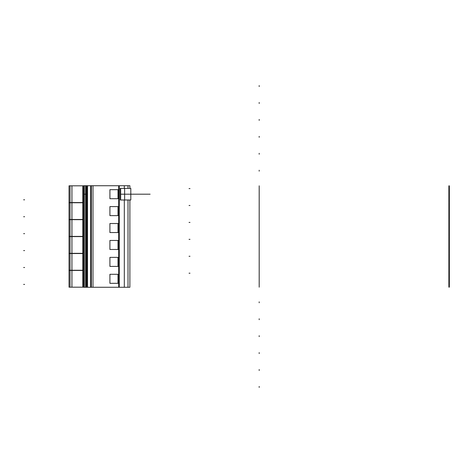 <?xml version="1.0" encoding="UTF-8"?>
<svg xmlns="http://www.w3.org/2000/svg" width="473" height="473" viewBox="0 0 473 473"><rect width="100%" height="100%" fill="white"/><g stroke="black" fill="none" stroke-linecap="round" stroke-linejoin="round"><path stroke-width="0.71" d="M129.88 199.99L129.88 287.271L129.88 199.99L129.88 287.271L129.88 199.99L129.88 287.271L129.88 199.99L129.88 287.271L83.762 287.271L83.762 185.729L83.762 287.271L83.762 185.729L83.762 287.271L83.762 185.729L83.762 287.271L83.762 185.729L129.88 185.729L129.88 188.39M119.279 185.729L124.31 185.729L119.279 185.729L124.31 185.729L119.279 185.729L124.31 185.729L124.31 188.39L124.31 185.729L124.31 188.39L124.31 185.729L124.31 188.39L124.31 185.729L124.31 188.39L124.31 185.729L119.279 185.729L119.279 287.271L124.31 287.271L119.279 287.271L119.279 185.729L119.279 287.271L124.31 287.271L124.31 199.99L124.31 287.271L119.279 287.271L119.279 185.729L119.279 287.271L124.31 287.271L124.31 199.99L124.31 287.271L124.31 199.99L124.31 287.271L119.279 287.271L119.279 185.729L119.279 287.271M69.028 185.824L69.028 202.556L69.028 185.824L83.762 185.824L83.479 202.556M69.028 202.556L83.762 202.556M69.028 202.746L69.028 219.478L69.028 202.746L83.762 202.746L83.479 219.478M69.028 219.478L83.762 219.478M70.051 202.746L70.051 219.478M71.937 202.746L71.937 219.478M82.816 202.746L82.816 219.478M83.006 202.746L83.006 219.478M69.028 219.673L69.028 236.405L69.028 219.673L83.762 219.673L83.479 236.405M69.028 236.405L83.762 236.405M70.051 219.673L70.051 236.405M71.937 219.673L71.937 236.405M82.816 219.673L82.816 236.405M83.006 219.673L83.006 236.405M69.028 236.595L69.028 253.327L69.028 236.595L83.762 236.595L83.479 253.327M69.028 253.327L83.762 253.327M70.051 236.595L70.051 253.327M71.937 236.595L71.937 253.327M82.816 236.595L82.816 253.327M83.006 236.595L83.006 253.327M69.028 253.522L69.028 270.254L69.028 253.522L83.762 253.522L83.479 270.254M69.028 270.254L83.762 270.254M70.051 253.522L70.051 270.254M71.937 253.522L71.937 270.254M82.816 253.522L82.816 270.254M83.006 253.522L83.006 270.254M69.028 270.444L69.028 287.176L69.028 270.444L83.762 270.444L83.479 287.176M69.028 287.176L83.762 287.176M70.051 270.444L70.051 287.176M71.937 270.444L71.937 287.176M82.816 270.444L82.816 287.176M83.006 270.444L83.006 287.176M128.006 185.729L128.006 188.39L128.006 185.729M128.006 199.99L128.006 287.271L128.006 199.99M124.63 188.39L130.808 188.39L130.808 199.99L130.808 188.39L124.63 188.39L130.808 188.39L130.808 199.99L130.808 188.39L120.254 188.39L120.254 199.99L120.254 188.39L120.254 199.99L120.254 188.39L120.254 199.99L130.808 199.99L124.63 199.99L124.63 188.39L124.63 199.99L130.808 199.99L130.808 188.39L124.63 188.39L124.63 199.99L124.63 188.39L124.63 199.99L130.808 199.99L124.63 199.99L124.63 188.39L124.63 199.99L130.808 199.99L130.808 188.39L130.808 199.99L124.63 199.99M120.639 188.39L120.639 199.99M118.688 185.729L118.688 287.271M92.986 185.729L92.986 287.271M109.913 274.293L117.996 274.293L117.996 283.327L109.913 283.327L109.913 274.293L117.996 274.293L109.913 274.293L109.913 283.327L117.996 283.327L117.996 274.293L117.996 283.327L109.913 283.327L109.913 274.293L117.996 274.293L117.996 283.327L109.913 283.327L109.913 274.293L117.996 274.293L117.996 283.327L109.913 283.327L109.913 274.293L109.913 283.327L117.996 283.327L117.996 274.293L109.913 274.293M109.913 257.371L117.996 257.371L117.996 266.405L109.913 266.405L109.913 257.371L117.996 257.371L109.913 257.371L109.913 266.405L117.996 266.405L117.996 257.371L117.996 266.405L109.913 266.405L109.913 257.371L117.996 257.371L117.996 266.405L109.913 266.405L109.913 257.371L117.996 257.371L117.996 266.405L109.913 266.405L109.913 257.371L109.913 266.405L117.996 266.405L117.996 257.371L109.913 257.371M109.913 240.444L117.996 240.444L117.996 249.478L109.913 249.478L109.913 240.444L117.996 240.444L109.913 240.444L109.913 249.478L117.996 249.478L117.996 240.444L117.996 249.478L109.913 249.478L109.913 240.444L117.996 240.444L117.996 249.478L109.913 249.478L109.913 240.444L117.996 240.444L117.996 249.478L109.913 249.478L109.913 240.444L109.913 249.478L117.996 249.478L117.996 240.444L109.913 240.444M109.913 223.522L117.996 223.522L117.996 232.556L109.913 232.556L109.913 223.522L117.996 223.522L109.913 223.522L109.913 232.556L117.996 232.556L117.996 223.522L117.996 232.556L109.913 232.556L109.913 223.522L117.996 223.522L117.996 232.556L109.913 232.556L109.913 223.522L117.996 223.522L117.996 232.556L109.913 232.556L109.913 223.522L109.913 232.556L117.996 232.556L117.996 223.522L109.913 223.522M109.913 189.673L117.996 189.673L117.996 198.707L109.913 198.707L109.913 189.673L117.996 189.673L109.913 189.673L109.913 198.707L117.996 198.707L117.996 189.673L117.996 198.707L109.913 198.707L109.913 189.673L117.996 189.673L117.996 198.707L109.913 198.707L109.913 189.673L117.996 189.673L117.996 198.707L109.913 198.707L109.913 189.673L109.913 198.707L117.996 198.707L117.996 189.673L109.913 189.673M109.913 206.595L117.996 206.595L117.996 215.629L109.913 215.629L109.913 206.595L117.996 206.595L109.913 206.595L109.913 215.629L117.996 215.629L117.996 206.595L117.996 215.629L109.913 215.629L109.913 206.595L117.996 206.595L117.996 215.629L109.913 215.629L109.913 206.595L117.996 206.595L117.996 215.629L109.913 215.629L109.913 206.595L109.913 215.629L117.996 215.629L117.996 206.595L109.913 206.595M91.336 185.729L91.336 287.271M90.692 185.729L90.692 287.271M87.511 185.729L87.511 287.271M87.334 185.729L87.334 287.271M87.233 185.729L87.233 287.271M86.553 185.729L86.553 287.271M85.909 185.729L85.909 287.271M84.821 185.729L84.821 287.271M70.051 185.824L70.051 202.556M71.937 185.824L71.937 202.556M82.816 185.824L82.816 202.556M83.006 185.824L83.006 202.556M130.808 194.19L130.832 194.19C133.894 194.19 133.894 194.19 130.832 194.19L130.832 194.19C133.894 194.19 133.894 194.19 130.832 194.19C133.894 194.19 133.894 194.19 130.832 194.19L137.483 194.19L130.832 194.19C133.894 194.19 133.894 194.19 130.832 194.19L120.254 194.19M259.186 185.824L259.186 202.556M259.186 202.746L259.186 219.478M259.186 219.673L259.186 236.405M259.186 236.595L259.186 253.327M259.186 253.522L259.186 270.254M259.186 270.444L259.186 287.176M120.254 188.39L120.254 199.99L120.254 188.39M87.334 194.19L83.762 194.19L87.334 194.19M189.992 188.579L189.04 188.579M23.65 199.801L24.602 199.801M189.992 205.501L189.04 205.501M141.096 194.19L150.13 194.19L141.096 194.19M130.353 194.19C134.645 194.19 134.645 194.19 130.353 194.19C134.645 194.19 134.645 194.19 130.353 194.19M129.714 194.19C125.416 194.19 125.416 194.19 129.714 194.19C134.007 194.19 134.007 194.19 129.714 194.19C125.416 194.19 125.416 194.19 129.714 194.19C134.007 194.19 134.007 194.19 129.714 194.19C125.416 194.19 125.416 194.19 129.714 194.19C134.007 194.19 134.007 194.19 129.714 194.19C125.416 194.19 125.416 194.19 129.714 194.19C134.007 194.19 134.007 194.19 129.714 194.19M131.417 194.19L147.943 194.19L131.417 194.19M448.877 202.746L448.877 219.478M449.35 202.746L449.35 219.478M259.186 102.511L259.186 103.463M259.186 211.827L259.186 212.3M259.186 319.713L259.186 318.767M259.186 210.402L259.186 209.923M448.877 219.673L448.877 236.405M449.35 219.673L449.35 236.405M259.186 119.438L259.186 120.384M259.186 228.749L259.186 229.228M259.186 336.64L259.186 335.688M259.186 227.324L259.186 226.851M448.877 236.595L448.877 253.327M449.35 236.595L449.35 253.327M259.186 136.36L259.186 137.312M259.186 245.676L259.186 246.149M259.186 353.562L259.186 352.616M259.186 244.251L259.186 243.772M448.877 253.522L448.877 270.254M449.35 253.522L449.35 270.254M259.186 153.287L259.186 154.233M259.186 262.598L259.186 263.077M259.186 370.489L259.186 369.537M259.186 261.173L259.186 260.7M448.877 270.444L448.877 287.176M449.35 270.444L449.35 287.176M259.186 170.209L259.186 171.161M259.186 279.525L259.186 279.998M259.186 387.411L259.186 386.459M259.186 278.1L259.186 277.621M23.65 284.421L24.602 284.421M127.237 194.19L124.174 194.19L127.237 194.19M23.65 267.499L24.602 267.499M189.992 273.199L189.04 273.199M189.992 256.277L189.04 256.277M23.65 250.572L24.602 250.572M189.992 239.35L189.04 239.35M23.65 233.65L24.602 233.65M189.992 222.428L189.04 222.428M23.65 216.723L24.602 216.723M144.377 194.19L124.174 194.19L144.377 194.19M124.31 287.271L124.31 199.99L124.31 287.271M134.775 194.19L139.198 194.19L134.775 194.19M149.876 194.19L124.174 194.19L149.876 194.19M126.25 194.19L124.174 194.19L126.25 194.19M124.925 194.19L129.212 194.19L124.925 194.19M125.262 194.19L124.174 194.19L125.262 194.19M125.41 194.19L124.174 194.19L125.41 194.19M448.877 185.824L448.877 202.556M449.35 185.824L449.35 202.556M259.186 85.589L259.186 86.541M259.186 194.9L259.186 195.379M259.186 302.791L259.186 301.839M259.186 193.475L259.186 193.002"/></g></svg>
